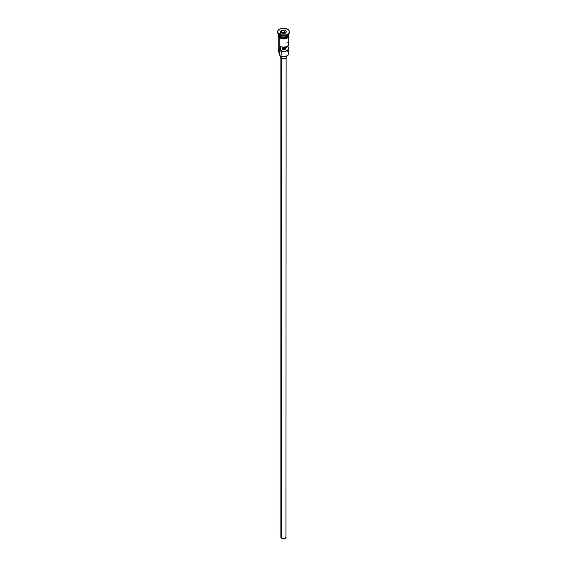 <?xml version="1.0" encoding="UTF-8"?>
<svg xmlns="http://www.w3.org/2000/svg" width="567" height="567" viewBox="0 0 567 567"><rect width="100%" height="100%" fill="white"/><g stroke="black" fill="none" stroke-linecap="round" stroke-linejoin="round"><path stroke-width="0.85" d="M287.221 51.427A5.259 3.041 180 0 1 287.221 55.722A5.259 3.041 180 0 1 279.779 55.722L279.963 55.828A4.997 2.885 0 0 0 287.037 55.828A4.997 2.885 0 0 0 287.129 55.772M287.221 55.722L283.5 56.672L279.779 55.722A5.259 3.041 0 0 0 285.513 56.381A5.259 3.041 0 0 0 288.759 53.574L288.759 48.415A5.259 3.041 180 0 1 285.874 51.129A5.259 3.041 180 0 1 280.382 50.86L280.382 46.565A5.259 3.041 0 0 0 285.874 46.834A5.259 3.041 0 0 0 288.759 44.12L288.759 36.841M288.745 44.346L287.816 45.856L285.697 46.884L282.961 47.139L280.382 46.565L280.382 50.86L282.529 49.62L282.529 47.104L282.529 49.62A2.303 1.332 180 0 0 285.803 48.415A2.303 1.332 180 0 0 285.591 47.855L287.738 46.614L287.738 45.92L288.745 48.642L287.221 50.562L283.897 51.448L280.382 50.86L282.529 49.62L285.13 49.357L285.13 47.011L285.13 49.357L285.768 48.649L285.591 46.905L285.591 47.855L287.738 46.614A5.259 3.041 180 0 1 288.759 48.415M281.643 58.578L281.643 538.203A2.629 1.517 0 0 0 284.506 538.537A2.629 1.517 0 0 0 286.129 537.133L284.506 538.537L281.643 538.203L281.643 58.578L281.175 58.351A3.289 1.899 0 0 0 284.762 58.762A3.289 1.899 0 0 0 286.789 57.012L286.236 58.061L284.762 58.762L281.671 58.585M281.175 56.339L281.175 58.351L281.175 56.339M278.241 33.871A5.259 3.041 0 0 0 279.779 36.061A5.259 3.041 0 0 0 285.513 36.72A5.259 3.041 0 0 0 288.759 33.914L288.759 33.871A5.259 3.041 0 0 1 285.548 36.713A5.259 3.041 0 0 1 279.779 36.061L279.779 34.991A5.259 3.041 0 0 0 287.221 34.991L287.689 34.722A5.918 3.416 180 0 1 279.311 34.722L279.779 36.061A5.259 3.041 0 0 1 278.241 33.914L278.241 33.871M278.645 35.083A5.131 2.963 0 0 0 279.871 36.224L279.871 36.118A5.131 2.963 180 0 0 287.171 36.09A5.131 2.963 180 0 1 279.871 36.118L279.779 36.387A5.259 3.041 180 0 1 278.248 34.077A5.259 3.041 180 0 0 278.241 34.24L278.241 35.31A5.259 3.041 0 0 0 279.779 37.457A5.259 3.041 0 0 0 285.513 38.117A5.259 3.041 0 0 0 288.759 35.31L287.221 37.457L283.5 38.35L279.779 37.457L279.779 36.387L279.779 37.457L278.241 35.31M277.582 31.766L277.582 32.305A5.918 3.416 0 0 0 279.311 34.722L279.311 34.183A5.918 3.416 180 0 1 277.582 31.766A5.918 3.416 180 0 1 281.232 28.612A5.918 3.416 180 0 1 287.689 29.349L284.655 28.414L280.211 28.924L278.028 30.462L277.695 32.432L279.311 34.183L281.232 34.927L285.768 34.927L287.689 34.183L289.305 32.432L288.972 30.462L287.689 29.349A5.918 3.416 180 0 1 289.418 31.766A5.918 3.416 180 0 1 285.768 34.927A5.918 3.416 180 0 1 279.311 34.183L279.311 34.722A5.918 3.416 0 0 0 285.768 35.466A5.918 3.416 0 0 0 289.418 32.305A5.918 3.416 0 0 0 289.404 32.035A5.918 3.416 180 0 1 287.689 34.722M278.241 36.841L278.241 50.888A5.259 3.041 0 0 0 279.779 53.036L279.779 38.159L279.963 55.828M288.355 35.083A5.131 2.963 0 0 1 279.871 36.224L279.779 36.387A5.259 3.041 180 0 0 285.64 37.011A5.259 3.041 180 0 0 288.752 34.077A5.259 3.041 180 0 1 288.759 34.24A5.259 3.041 180 0 1 285.513 37.046A5.259 3.041 180 0 1 279.779 36.387A5.259 3.041 180 0 1 278.241 34.24M287.441 34.856A5.259 3.041 180 0 1 279.779 34.991L279.311 34.722A5.918 3.416 180 0 1 277.596 32.035M288.603 34.431A5.33 3.076 180 0 1 286.229 37.954A5.33 3.076 180 0 1 279.729 37.486L279.729 38.024A5.33 3.076 0 0 0 285.754 38.634A5.33 3.076 0 0 0 288.809 35.579M285.69 33.028L284.287 32.22L284.287 30.179L281.246 30.462L284.322 29.987L286.583 31.291L285.754 33.07L282.678 33.545L280.417 32.241L281.246 30.462L281.352 32.673L281.352 30.632L280.566 32.326L281.352 30.632L284.287 30.179L284.287 32.22L285.69 33.028A5.33 3.076 0 0 0 279.141 34.084M280.537 38.407L279.566 38.039L279.729 37.486A5.33 3.076 180 0 1 278.241 34.828M288.723 34.715L288.723 35.912L287.271 37.486L283.5 38.386L279.729 37.486L278.277 35.912L278.277 34.715M288.66 34.722L288.362 34.148M281.459 38.691L285.541 38.691M286.463 38.407L287.93 37.557M288.419 37.025L288.83 35.849M278.17 35.849L278.581 37.025M278.241 35.849L278.34 35.253M288.66 35.253L288.759 35.849M285.13 47.997A5.259 3.041 0 0 0 282.529 47.904A5.259 3.041 180 0 1 285.13 47.997M279.779 34.991L279.311 34.722M279.779 54.673A3.948 2.275 0 0 0 279.715 54.552L279.588 53.27M279.779 48.741A5.259 3.041 180 0 0 279.779 53.036L279.779 55.722M279.488 52.851L279.488 53.787A4.012 2.318 0 0 0 279.715 54.552M282.529 48.854A4.012 2.318 180 0 1 284.825 48.918M279.871 36.224A5.131 2.963 0 0 0 287.986 35.572M288.738 43.808L287.738 42.319M280.211 55.963L280.211 57.012A3.289 1.899 0 0 0 281.175 58.351L280.275 57.38L280.459 56.282M286.541 56.282L286.789 57.012L286.789 55.963M280.871 58.146L280.871 537.133A2.629 1.517 0 0 0 281.643 538.203L280.92 537.424L281.069 536.552M285.931 536.552L286.129 58.146M285.789 48.535A4.997 2.885 0 0 0 282.529 48.273M281.352 32.673L284.287 32.22L281.352 32.673M284.287 30.179L286.434 31.419L285.662 33.084L286.583 31.291L284.322 29.987L281.246 30.462L280.417 32.241L282.678 33.545L285.754 33.07L286.583 31.291L284.287 30.179M281.197 51.15L281.197 55.141M281.197 56.346L281.197 57.742M288.759 34.24L288.759 35.31M289.418 31.766L289.418 32.305M288.759 34.318L288.851 36.692L287.575 37.954L283.706 38.981L279.566 38.039L278.128 36.657L278.241 34.318"/></g></svg>

